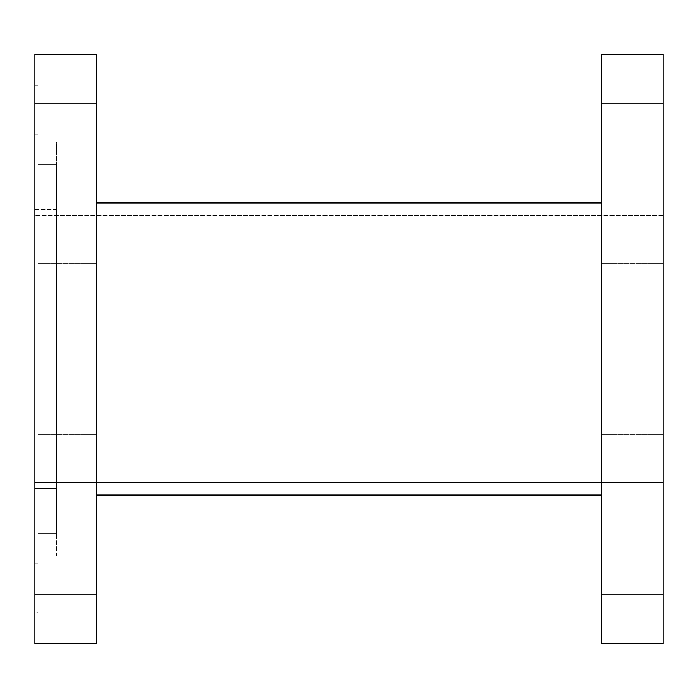 <?xml version="1.0" encoding="UTF-8"?>
<svg xmlns="http://www.w3.org/2000/svg" width="698" height="698" viewBox="0 0 698 698"><rect width="100%" height="100%" fill="white"/><g stroke="black" fill="none" stroke-linecap="round" stroke-linejoin="round"><path stroke-width="0.52" stroke-dasharray="3.49 2.62" d="M37.989 454.363L37.989 434.732L37.989 454.363M96.734 454.363L96.734 434.732L96.734 454.363M37.989 243.637L37.989 224.006L37.989 243.637M96.734 243.637L96.734 224.006L96.734 243.637M37.989 113.425L37.989 93.794L37.989 113.425M96.734 113.425L96.734 93.794L96.734 113.425M37.989 584.575L37.989 564.944L37.989 584.575M96.734 584.575L96.734 564.944L96.734 584.575M663.1 584.575L663.1 564.944L663.1 584.575M601.266 584.575L601.266 564.944L601.266 584.575M663.1 454.363L663.1 434.732L663.1 454.363M601.266 454.363L601.266 434.732L601.266 454.363M663.1 243.637L663.1 224.006L663.1 243.637M601.266 243.637L601.266 224.006L601.266 243.637M663.1 113.425L663.1 93.794L663.1 113.425M601.266 113.425L601.266 93.794L601.266 113.425M663.1 594.155L601.266 594.155L601.266 643.626L663.1 643.626L663.1 54.374L601.266 54.374L601.266 103.845L663.1 103.845M601.266 594.155L601.266 103.845M601.266 495.057L601.266 202.944L601.266 495.057L96.734 495.057L96.734 202.944L96.734 495.057M601.266 202.944L96.734 202.944M663.1 482.493L663.1 215.508L663.1 482.493L34.9 482.493L34.9 215.508L34.9 482.493L663.1 482.493M37.989 164.431L37.989 141.869L56.538 141.869L56.538 164.431L56.538 141.869L37.989 141.869L37.989 556.131L56.538 556.131L56.538 533.569L56.538 556.131L37.989 556.131L37.989 164.431L56.538 164.431L56.538 533.569L56.538 164.431L37.989 164.431M56.538 209.575L56.538 187.003L34.9 187.003L34.9 209.575L34.9 187.003L56.538 187.003L56.538 510.997L34.9 510.997L34.9 488.425L34.9 510.997L56.538 510.997L56.538 209.575L34.9 209.575L34.9 488.425L34.9 209.575L56.538 209.575M34.9 134.758L34.9 85.296L37.989 85.296L37.989 134.758L37.989 85.296L34.9 85.296L34.9 612.704L37.989 612.704L37.989 563.242L37.989 612.704L34.9 612.704L34.9 134.758L37.989 134.758L37.989 563.242L37.989 134.758L34.9 134.758M34.9 103.845L96.734 103.845L96.734 54.374L34.9 54.374L34.9 643.626L96.734 643.626L96.734 594.155L34.9 594.155M663.1 215.508L34.9 215.508L663.1 215.508M96.734 103.845L96.734 594.155M56.538 533.569L37.989 533.569L56.538 533.569M34.9 488.425L56.538 488.425L34.9 488.425M37.989 563.242L34.9 563.242L37.989 563.242M96.734 434.732L37.989 434.732L96.734 434.732M96.734 224.006L37.989 224.006L96.734 224.006M96.734 93.794L37.989 93.794M96.734 564.944L37.989 564.944M601.266 564.944L663.1 564.944M601.266 434.732L663.1 434.732L601.266 434.732M601.266 224.006L663.1 224.006L601.266 224.006M601.266 93.794L663.1 93.794M601.266 473.994L663.1 473.994L601.266 473.994M601.266 263.268L663.1 263.268L601.266 263.268M601.266 133.056L663.1 133.056M601.266 604.206L663.1 604.206M96.734 604.206L37.989 604.206M96.734 473.994L37.989 473.994L96.734 473.994M96.734 263.268L37.989 263.268L96.734 263.268M96.734 133.056L37.989 133.056"/><path stroke-width="1.05" d="M601.266 643.626L601.266 594.155L663.1 594.155L663.1 643.626L601.266 643.626M663.1 103.845L601.266 103.845L601.266 54.374L663.1 54.374L663.1 594.155M601.266 103.845L601.266 594.155M601.266 202.944L96.734 202.944M601.266 495.057L96.734 495.057M96.734 54.374L96.734 103.845L34.9 103.845L34.9 54.374L96.734 54.374M34.9 594.155L96.734 594.155L96.734 643.626L34.9 643.626L34.9 103.845M96.734 594.155L96.734 103.845"/></g></svg>
